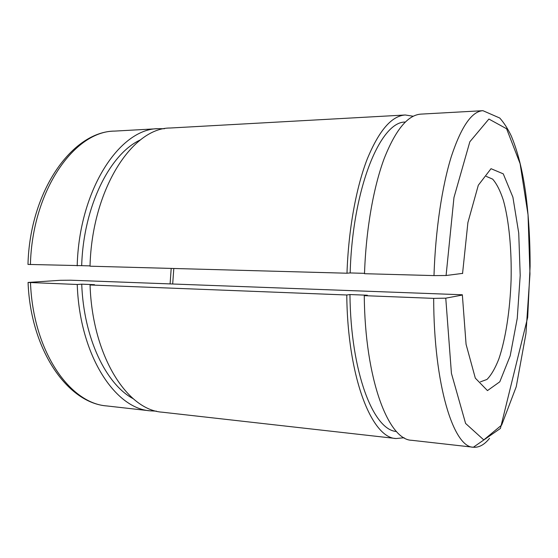 <?xml version="1.0" encoding="UTF-8"?>
<svg xmlns="http://www.w3.org/2000/svg" width="558" height="558" viewBox="0 0 558 558"><rect width="100%" height="100%" fill="white"/><g stroke="black" fill="none" stroke-linecap="round" stroke-linejoin="round"><path stroke-width="0.84" d="M433.985 275.596C435.456 230.008 442.089 186.065 451.415 156.247C461.32 126.526 471.824 111.335 482.928 110.686L420.997 114.118C407.905 114.899 395.643 129.686 384.211 158.479C373.455 187.349 365.971 229.729 364.507 273.699L433.985 275.596L446.086 275.506L462.673 273.378M462.233 295.063L445.765 298.174L433.678 298.37L364.276 295.663L367.352 295.224L349.95 294.547L346.776 294.987L90.054 284.978L94.49 284.671L81.726 284.175L77.241 284.482L28.067 282.446L60.348 280.297L70.727 280.214L462.345 294.77L466.07 344.314L475.318 378.136L487.462 390.6L499.801 381.805L510.193 355.816L517.252 318.353L520.202 275.45L518.731 233.056L512.9 197.169L503.253 173.845L491.019 168.69L478.304 185.242L467.897 222.579L462.554 273.56M364.52 273.336L350.159 272.946C352.551 187.858 380.521 121.372 405.282 122.049M346.985 273.218C348.443 229.659 356.13 187.669 367.227 159.044C379.022 130.488 391.709 115.799 405.282 114.99L170.399 128.005C132.671 127.573 92.021 188.674 90.019 266.194L346.985 273.218L350.159 272.946M90.026 265.887L81.677 265.657C83.47 205.909 110.191 153.464 140.567 139.821M30.411 264.562C32.322 189.964 74.786 130.921 114.704 131.095C72.477 131.311 29.874 190.717 27.977 264.422L81.677 265.657M489.547 438.351C484.358 444.761 478.966 447.718 473.365 447.237L411.727 440.297C388.438 440.06 364.911 379.321 364.276 295.663M77.192 265.838C79.18 188.953 120.242 128.291 158.458 128.668L164.477 128.724M156.449 411.148L150.444 410.862C115.025 408.735 79.585 355.279 77.241 284.482M133.209 398.705C106.194 384.406 83.714 338.483 81.726 284.175M404.132 437.737L396.089 438.532L162.329 412.202C127.364 410.144 92.335 356.353 90.054 284.978M405.282 114.99L413.262 116.245M396.089 438.532C371.935 438.163 347.529 377.85 346.776 294.987M396.487 431.48C373.539 430.274 350.717 372.744 349.95 294.547M446.086 275.506L453.961 197.553L469.843 141.767L488.892 119.049L506.608 128.765L520.112 163.668L528.042 214.809L529.974 273.95L525.936 333.684L516.241 386.729L501.656 425.077L483.786 439.92L465.595 423.445L451.429 373.365L445.765 298.174M482.928 110.686L499.759 118.031C504.02 122.844 507.857 128.814 511.267 135.957C517.726 151.378 522.532 170.455 525.692 193.201C528.698 216.197 530.163 240.603 530.1 266.41L527.687 317.383L500.414 428.446L473.365 447.237C453.612 447.53 433.789 385.139 433.678 298.37M28.067 282.446C30.634 350.403 67.776 403.134 106.892 405.952C69.917 403.574 33.048 351.366 30.495 282.662M173.803 268.482L172.694 283.931M486.241 176.37L492.665 179.139C496.69 183.742 500.247 190.766 503.344 200.217C509.056 220.759 511.77 249.928 511.093 279.9C510.068 309.857 505.701 338.825 498.831 359.01C495.204 368.266 491.256 375.081 486.974 379.447L480.403 381.853M171.194 268.412L170.099 283.834M106.892 405.952L150.444 410.862M114.704 131.095L158.458 128.668"/></g></svg>
